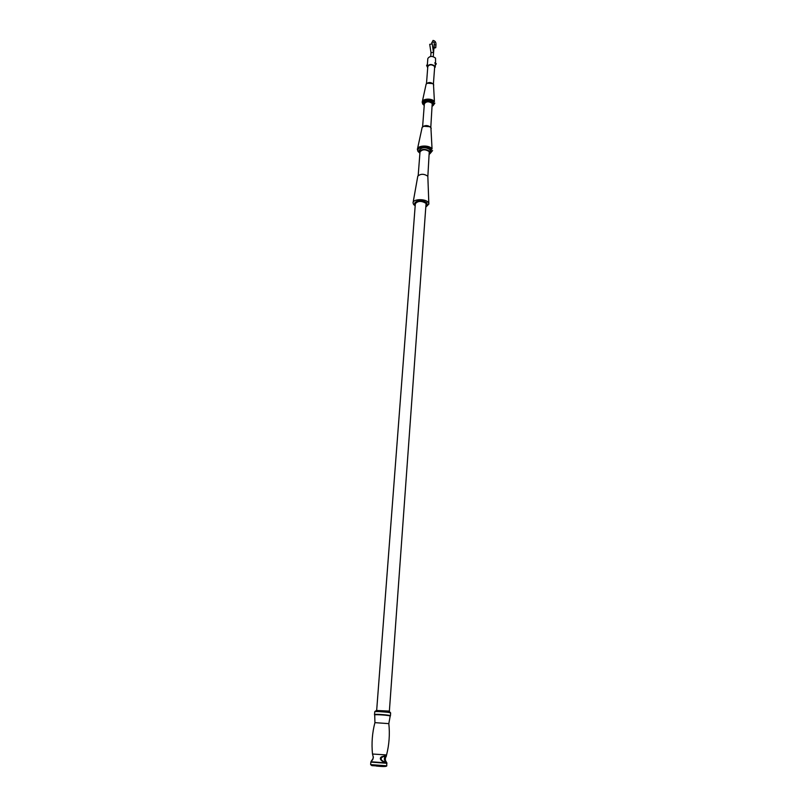 <?xml version="1.0" encoding="UTF-8"?>
<svg xmlns="http://www.w3.org/2000/svg" width="807" height="807" viewBox="0 0 807 807"><rect width="100%" height="100%" fill="white"/><g stroke="black" fill="none" stroke-linecap="round" stroke-linejoin="round"><path stroke-width="1.21" d="M385.988 761.425L386.785 762.706L385 762.433C383.507 762.322 377.999 759.034 381.459 756.815L384.445 755.957L386.281 756.351C385.09 758.086 385.03 759.891 386.099 761.768L385.907 761.969C383.95 760.012 383.789 758.348 385.423 756.976L386.281 756.26L386.533 755.08L385.958 754.898L372.501 754.02L373.086 756.33C373.459 758.398 372.895 759.952 371.391 760.991L371.17 761.515M385 762.433L384.182 761.889M371.896 765.631L385.443 766.468L371.896 765.631M388.994 711.068L376.365 710.473M376.687 710.17L415.343 203.677C417.945 200.782 421.516 200.681 426.066 203.384L389.357 711.3M426.358 205.876L427.135 204.554L426.691 203.293C421.597 200.267 417.582 200.368 414.677 203.616L415.242 205.039M427.135 204.554L426.742 202.698C421.637 199.662 417.633 199.773 414.717 203.021L414.677 203.616M426.308 206.642L428.86 204.06L428.305 202.476C425.652 198.522 412.952 198.865 413.043 202.87L413.628 204.534L415.181 205.805M428.86 204.06L427.831 176.229C424.038 173.697 420.699 173.656 417.794 176.138L417.703 176.451M427.861 176.269L429.253 151.635C425.339 149.124 422.253 149.234 420.003 151.968L418.187 175.543M429.475 154.228L430.413 152.745L430.03 151.514C425.44 148.569 421.819 148.7 419.176 151.898L419.882 153.512M430.413 152.745L430.151 149.789C425.571 146.844 421.95 146.975 419.307 150.183L419.176 151.898M430.797 127.355L432.209 103.427C428.9 101.168 426.288 101.289 424.361 103.77L422.606 126.749M429.97 126.719L423.504 126.235M432.35 106.221L433.621 104.466L433.268 103.246C429.042 100.35 425.692 100.492 423.221 103.679L424.22 105.606M433.621 104.466L433.329 102.408C429.102 99.513 425.753 99.665 423.292 102.852L423.221 103.679M432.824 83.615L427.135 83.182M385.675 762.06L384.314 761.879M383.799 756.714L385.423 756.976L383.799 756.714L384.445 755.957M383.9 761.758L384.475 761.899M386.089 762.151L386.785 762.706M434.62 67.485L434.459 66.285C431.634 64.257 429.395 64.378 427.74 66.628L427.76 66.971M435.326 64.721L435.064 62.785M435.558 62.744L435.548 58.114C432.31 55.764 429.738 55.895 427.831 58.518L427.216 66.588C429.122 63.985 431.705 63.854 434.953 66.194L434.559 68.373M427.7 67.859L427.216 66.588M430.726 56.44L431.009 52.637L429.717 44.335L432.239 43.891L433.48 52.364L431.019 52.697M434.005 46.836L435.76 47.663L433.904 48.238M386.543 755.039C389.196 744.619 389.952 734.158 388.823 723.637L374.912 722.648M388.823 723.637L390.154 716.212L389.67 715.829C386.432 714.972 372.531 714.256 374.72 715.052L374.932 722.588C372.239 732.827 371.432 743.287 372.491 753.98M370.998 761.768L386.856 762.958M386.967 763.301L370.837 762.09L370.645 764.602L386.785 765.813L386.735 762.686L384.788 762.04C380.702 760.244 380.047 758.499 382.8 756.825M384.536 761.909L385.544 762.04M390.427 715.769L390.628 712.985L389.973 712.702C387.057 711.905 374.367 711.149 374.741 711.794L374.529 714.568C374.145 713.943 386.846 714.699 389.771 715.486L390.306 716.071M375.073 711.3L390.376 712.45M430.313 153.219L431.382 149.588C428.396 144.927 414.788 147.116 418.49 151.635L419.216 152.382M417.925 151.161L417.38 149.416C417.34 145.23 429.516 144.806 432.048 148.912L430.908 127.577C427.771 125.246 424.855 125.176 422.152 127.365L422.011 127.768M431.22 128.464L430.877 127.496C427.791 124.994 424.875 124.954 422.152 127.365L417.38 149.416L417.965 151.383M433.47 105.061L433.783 102.328C431.352 98.252 420.205 100.229 423.211 104.184L423.292 104.295M422.656 103.73L422.202 102.176C422.202 98.444 432.34 98.01 434.428 101.662L433.48 84.281C430.877 82.223 428.426 82.173 426.136 84.11L426.005 84.473M433.742 85.058L433.46 84.21C430.888 81.991 428.446 81.961 426.136 84.11L422.202 102.176L422.676 103.932M385.847 762.141L385.09 762.09M434.186 44.446L435.941 45.283C436.204 42.408 435.225 40.784 433.016 40.431L431.674 43.921M434.337 42.519L432.582 41.813L431.775 42.468M434.771 62.845L436.355 63.814L435.659 64.651L435.336 62.734M427.276 64.257L427.266 65.932M370.837 762.09L371.391 760.991C373.157 758.661 373.742 757.178 373.147 756.542L373.167 756.482M376.385 766.055C383.184 766.751 386.654 766.67 386.785 765.813M390.628 712.985L388.913 711.048M376.728 710.13L374.741 711.794M413.043 202.87L417.794 176.138M418.087 151.545L419.297 152.654M430.181 153.471L432.572 150.556M422.777 104.083L423.574 104.91M433.087 105.626L434.862 103.125M434.68 66.799L433.399 84.11M427.821 66.285L426.489 83.595M371.543 765.399L370.645 764.602M435.407 64.701L435.225 67.183M434.317 42.66L433.278 56.631M435.941 45.283L435.76 47.663M427.397 64.237L426.58 65.7M427.246 66.184L426.732 65.912"/></g></svg>
